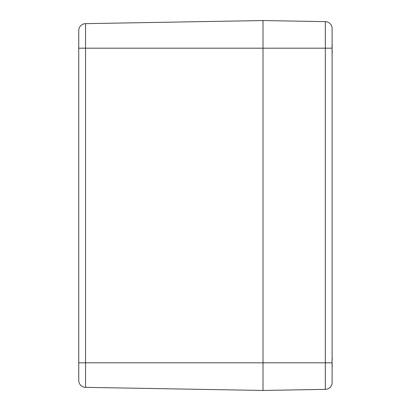 <?xml version="1.0" encoding="UTF-8"?>
<svg xmlns="http://www.w3.org/2000/svg" width="411" height="411" viewBox="0 0 411 411"><rect width="100%" height="100%" fill="white"/><g stroke="black" fill="none" stroke-linecap="round" stroke-linejoin="round"><path stroke-width="0.62" d="M78.753 48.19L78.753 380.442A6.91 6.91 0 0 0 85.539 387.352L85.539 48.19L78.753 48.19L78.753 30.558A6.91 6.91 0 0 1 85.539 23.648A6.91 6.91 0 0 0 78.753 30.558A6.91 6.91 0 0 1 85.539 23.648L263.009 20.55L325.322 21.639A6.91 6.91 0 0 1 332.109 28.544L332.109 48.19L332.109 28.544A6.91 6.91 0 0 0 325.322 21.639L325.322 48.19L332.109 48.19L332.109 382.456A6.91 6.91 0 0 1 325.322 389.361A6.91 6.91 0 0 0 332.109 382.456L332.109 362.81L325.322 362.81L325.322 389.361L263.009 390.45L85.539 387.352A6.91 6.91 0 0 1 78.753 380.442A6.91 6.91 0 0 0 85.539 387.352M78.753 362.81L263.009 362.81L263.009 390.45L263.009 362.81L325.322 362.81L325.322 48.19L263.009 48.19L263.009 20.55L263.009 362.81L263.009 48.19L85.539 48.19L85.539 23.648M332.109 52.968A29.659 18.778 13 0 0 332.227 52.5L332.098 53.892L332.191 52.341M332.098 50.538L332.227 51.56A29.659 22.374 164.7 0 1 332.109 52.146M332.109 45.611A29.659 22.374 15.3 0 1 332.227 46.202L332.098 47.219M332.247 45.148L332.098 43.864L332.227 45.261A29.659 18.778 167 0 0 332.109 44.794M332.227 45.261L332.057 45.518M332.057 52.238L332.227 52.5M332.109 366.206A29.659 18.778 13 0 0 332.227 365.739L332.098 367.131L332.191 365.579M332.098 363.781L332.227 364.798A29.659 22.374 164.7 0 1 332.109 365.389M332.109 358.854A29.659 22.374 15.3 0 1 332.227 359.44L332.098 360.462M332.247 358.387L332.098 357.108L332.227 358.5A29.659 18.778 167 0 0 332.109 358.032M332.227 358.5L332.057 358.762M332.057 365.482L332.227 365.739M332.201 53.224L332.139 53.656M332.222 53.024L332.247 52.68M332.201 366.463L332.139 366.895M332.222 366.263L332.206 365.61M332.232 46.196L331.929 47.476M332.232 359.44L331.929 360.719M331.929 363.524L332.242 364.552M332.247 45.082L332.211 44.614M332.232 51.56L331.929 50.281M332.247 358.325L332.211 357.842"/></g></svg>
